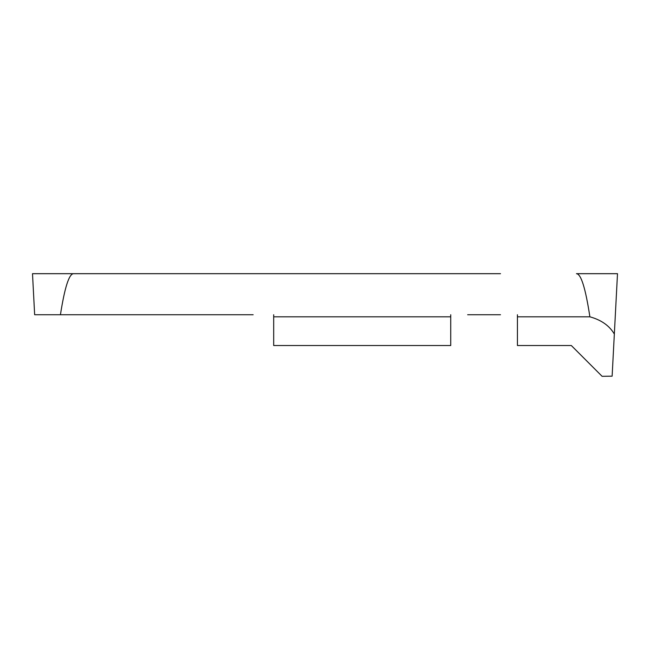 <?xml version="1.0" encoding="UTF-8"?>
<svg xmlns="http://www.w3.org/2000/svg" width="650" height="650" viewBox="0 0 650 650"><rect width="100%" height="100%" fill="white"/><g stroke="black" fill="none" stroke-linecap="round" stroke-linejoin="round"><path stroke-width="0.97" d="M60.434 314.738C64.691 287.519 69.062 273.837 73.556 273.683L32.5 273.683L34.653 314.738L253.159 314.738M467.659 314.738L500.5 314.738M599.024 373.238L571.317 345.524L602.103 376.317L612.129 376.171L617.5 273.683L576.444 273.683C581.051 273.853 585.528 288.226 589.883 316.818C601.291 319.971 609.44 325.715 614.339 334.059M253.159 273.683L283.944 273.683M440.464 273.683L467.659 273.683M500.5 273.683L73.556 273.683M34.385 309.603L34.653 314.738M273.683 314.738L273.683 345.524L450.726 345.524L450.726 314.738M517.433 314.738L517.433 345.524L571.317 345.524M273.683 316.818L450.726 316.818M517.433 316.818L589.883 316.818"/></g></svg>
